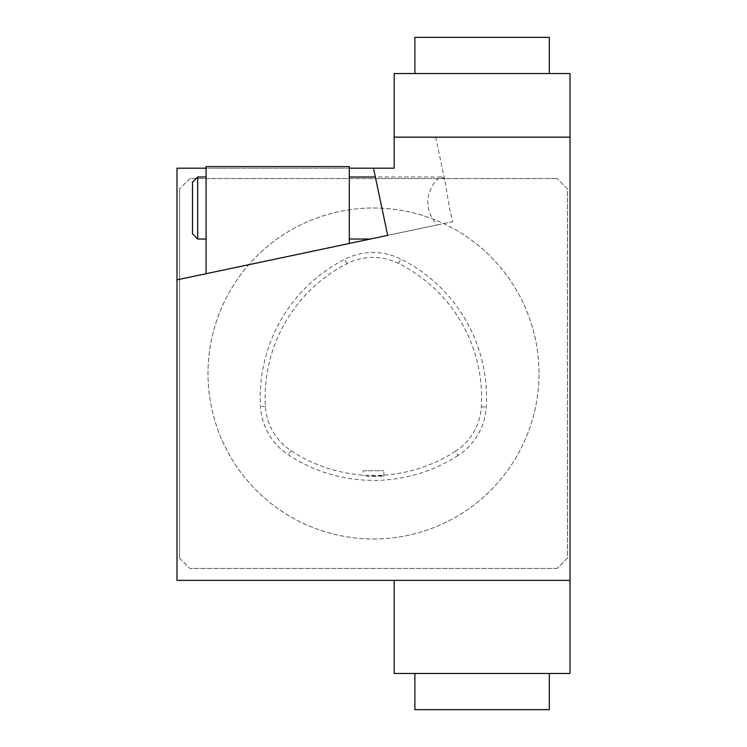 <?xml version="1.0" encoding="UTF-8"?>
<svg xmlns="http://www.w3.org/2000/svg" width="747" height="747" viewBox="0 0 747 747"><rect width="100%" height="100%" fill="white"/><g stroke="black" fill="none" stroke-linecap="round" stroke-linejoin="round"><path stroke-width="0.56" stroke-dasharray="3.73 2.8" d="M206.06 176.983L206.06 239.04L206.06 176.983L206.06 239.04L206.06 176.983L206.06 239.04L206.06 176.983L197.666 176.983L197.666 239.04L197.666 176.983L197.666 239.04L197.666 176.983L197.666 239.04L192.493 233.867L192.493 182.156L192.493 233.867L192.493 182.156L192.493 233.867L192.493 182.156L197.666 176.983L206.06 176.983M206.06 166.637L206.06 273.71L349.307 243.475L349.307 166.637L206.06 166.637M441.374 176.983L443.447 178.057L445.221 182.501L449.731 209.384L452.831 221.635L370.344 239.04L436.911 224.987L431.15 216.163L428.376 208.628L427.657 200.56L428.778 193.94L432.093 186.04L436.127 180.335L441.374 176.983L349.307 176.983L349.307 239.04L349.307 176.983L349.307 239.04L349.307 176.983L349.307 239.04L349.307 176.983L375.358 176.983L387.684 235.38L375.358 176.983L387.684 235.38L370.344 239.04L387.684 235.38L375.358 176.983M349.307 243.475L206.06 273.71L349.307 243.475M549.334 37.35L414.874 37.35M482.104 73.551L549.334 73.551L482.104 73.551M414.874 709.65L549.334 709.65M482.104 673.449L549.334 673.449L482.104 673.449M567.431 188.879L557.094 178.533L567.431 188.879L567.431 558.121L557.094 568.467L567.431 558.121L567.431 188.879M189.906 178.533L179.569 188.879L189.906 178.533L557.094 178.533L189.906 178.533M179.569 558.121L189.906 568.467L179.569 558.121L179.569 188.879L179.569 558.121M557.094 568.467L189.906 568.467L557.094 568.467M458.07 455.465A155.143 155.143 0 0 1 288.277 454.783A62.057 62.057 0 0 1 260.498 406.667A155.143 155.143 0 0 1 344.806 259.274A62.057 62.057 0 0 1 400.784 259.041A155.143 155.143 0 0 1 486.269 407.096A62.057 62.057 0 0 1 458.07 455.465L455.39 451.319A150.212 150.212 0 0 1 290.994 450.665A57.117 57.117 0 0 1 265.418 406.368A150.212 150.212 0 0 1 347.056 263.672A57.117 57.117 0 0 1 398.581 263.458A150.212 150.212 0 0 1 481.339 406.807A57.117 57.117 0 0 1 455.39 451.319M373.5 538.989A165.489 165.489 0 0 0 516.821 290.751A165.489 165.489 0 0 0 230.179 290.751A165.489 165.489 0 0 0 373.5 538.989A165.489 165.489 0 0 0 516.821 290.751A165.489 165.489 0 0 0 230.179 290.751A165.489 165.489 0 0 0 373.5 538.989M570.017 580.363L394.183 580.363L394.183 673.449L570.017 673.449L570.017 73.551L394.183 73.551L394.183 168.187L373.5 168.187L394.183 168.187L394.183 137.159L570.017 137.159M452.831 221.635L436.911 224.987M394.183 137.159L435.66 137.159L394.183 137.159L394.183 168.187L176.983 168.187L176.983 580.363L394.183 580.363M370.344 239.04L349.307 239.04L370.344 239.04L387.684 235.38L373.5 168.187M349.307 168.187L206.06 168.187M192.493 233.867L197.666 239.04L206.06 239.04L197.666 239.04M366.254 476.128C375.33 476.465 381.194 476.353 383.846 475.783L366.254 476.128M363.154 470.722L383.846 470.722L363.154 470.722L363.154 476.128M290.994 450.665L288.277 454.783M265.418 406.368L260.498 406.667M347.056 263.672L344.806 259.274M398.581 263.458L400.784 259.041M481.339 406.807L486.269 407.096M435.66 137.159L445.38 183.192M192.493 182.156L197.666 176.983M383.846 476.128L383.846 470.722"/><path stroke-width="1.12" d="M349.307 239.04L370.344 239.04L349.307 243.475L349.307 166.637L206.06 166.637L206.06 273.71L176.983 279.845L387.684 235.38L373.5 168.187L387.684 235.38M414.874 73.551L414.874 37.35L549.334 37.35L549.334 73.551M549.334 673.449L549.334 709.65L414.874 709.65L414.874 673.449M375.358 176.983L349.307 176.983M394.183 580.363L394.183 673.449L570.017 673.449L570.017 73.551L394.183 73.551L394.183 137.159L570.017 137.159M206.06 168.187L176.983 168.187L176.983 580.363L570.017 580.363M394.183 137.159L394.183 168.187L349.307 168.187M197.666 176.983L192.493 182.156L192.493 233.867L197.666 239.04L197.666 176.983L206.06 176.983M206.06 239.04L197.666 239.04"/></g></svg>
